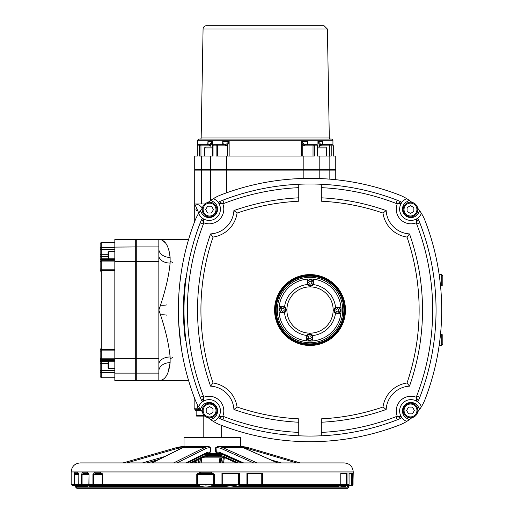 <?xml version="1.0" encoding="UTF-8"?>
<svg xmlns="http://www.w3.org/2000/svg" width="514" height="514" viewBox="0 0 514 514"><rect width="100%" height="100%" fill="white"/><g stroke="black" fill="none" stroke-linecap="round" stroke-linejoin="round"><path stroke-width="0.77" d="M208.202 417.709A45.129 45.129 0 0 0 212.828 421.082A1.131 1.131 0 0 0 213.908 421.146A11.282 11.282 0 0 0 217.615 418.37A1.131 1.131 0 0 1 218.977 418.113A39.488 39.488 0 0 0 219.298 418.274L222.825 416.186L218.835 416.687A1.131 1.131 0 0 0 219.298 418.274A39.488 39.488 0 0 0 222.864 419.854A242.582 242.582 0 0 0 298.75 435.795L298.75 432.402L298.75 435.795A242.582 242.582 0 0 0 321.314 435.795L321.314 432.402L321.314 435.795A242.582 242.582 0 0 0 397.194 419.854A39.488 39.488 0 0 0 400.766 418.274A1.131 1.131 0 0 0 401.228 416.687L397.232 416.186L400.766 418.274A39.488 39.488 0 0 0 401.081 418.113A1.131 1.131 0 0 1 402.449 418.37A11.282 11.282 0 0 0 406.15 421.146A1.131 1.131 0 0 0 407.236 421.082A45.129 45.129 0 0 0 411.9 417.67M411.855 202.349A45.129 45.129 0 0 0 407.236 198.982A1.131 1.131 0 0 0 406.15 198.912A11.282 11.282 0 0 0 402.449 201.687A1.131 1.131 0 0 1 401.081 201.951A39.488 39.488 0 0 0 400.766 201.784A39.488 39.488 0 0 0 397.194 200.203A242.582 242.582 0 0 0 321.314 184.263L321.314 187.655A239.196 239.196 0 0 1 395.979 203.364A36.108 36.108 0 0 1 397.232 203.872L401.228 203.371A1.131 1.131 0 0 0 400.766 201.784L397.232 203.872A14.668 14.668 0 0 0 416.186 222.825L418.274 219.298A1.131 1.131 0 0 0 416.687 218.835L416.186 222.825A36.108 36.108 0 0 1 416.7 224.085A239.196 239.196 0 0 1 416.7 395.979A36.108 36.108 0 0 1 416.186 397.232L416.687 401.228A1.131 1.131 0 0 0 418.274 400.766L416.186 397.232A14.668 14.668 0 0 0 397.232 416.186A36.108 36.108 0 0 1 395.979 416.7A239.196 239.196 0 0 1 321.314 432.402L321.314 418.852A225.659 225.659 0 0 0 382.994 407.011A28.206 28.206 0 0 1 407.011 382.994A225.659 225.659 0 0 0 407.011 237.063A28.206 28.206 0 0 1 382.994 213.047A225.659 225.659 0 0 0 321.314 201.212L321.314 184.263A242.582 242.582 0 0 0 298.75 184.263L298.75 187.655L298.75 184.263A242.582 242.582 0 0 0 222.864 200.203A39.488 39.488 0 0 0 219.298 201.784A1.131 1.131 0 0 0 218.835 203.371L222.825 203.872L219.298 201.784A39.488 39.488 0 0 0 218.977 201.951A1.131 1.131 0 0 1 217.615 201.687A11.282 11.282 0 0 0 213.908 198.912A1.131 1.131 0 0 0 212.828 198.982A45.129 45.129 0 0 0 212.243 199.355A45.129 45.129 0 0 0 208.164 202.387M298.75 197.819L298.75 201.212A225.659 225.659 0 0 0 237.07 213.047A28.206 28.206 0 0 1 213.047 237.063A225.659 225.659 0 0 0 213.047 382.994A28.206 28.206 0 0 1 237.07 407.011A225.659 225.659 0 0 0 298.75 418.852L298.75 432.402A239.196 239.196 0 0 1 224.085 416.7A36.108 36.108 0 0 1 222.825 416.186A14.668 14.668 0 0 0 203.872 397.232L201.784 400.766A1.131 1.131 0 0 0 203.371 401.228L203.872 397.232A36.108 36.108 0 0 1 203.364 395.979A239.196 239.196 0 0 1 203.364 224.085A36.108 36.108 0 0 1 203.872 222.825L203.371 218.835A1.131 1.131 0 0 0 201.784 219.298L203.872 222.825A14.668 14.668 0 0 0 222.825 203.872A36.108 36.108 0 0 1 224.085 203.364A239.196 239.196 0 0 1 298.75 187.655L298.75 197.819A229.045 229.045 0 0 0 233.915 210.56L237.07 213.047M310.032 276.179A33.847 33.847 0 0 0 276.179 310.032A33.847 33.847 0 0 0 310.032 343.879A33.847 33.847 0 0 0 343.879 310.032A33.847 33.847 0 0 0 310.032 276.179A33.847 33.847 0 0 0 276.179 310.032A33.847 33.847 0 0 0 310.032 343.879A33.847 33.847 0 0 0 343.879 310.032A33.847 33.847 0 0 0 310.032 276.179M194.857 408.193L194.857 409.317A1.131 1.131 0 0 0 195.982 410.448L201.231 410.448M194.857 409.317A1.131 1.131 0 0 0 195.982 410.448A1.131 1.131 0 0 1 194.857 409.317L198.237 409.317L198.237 410.448M322.516 143.926L322.516 141.35L322.683 144.171L323.833 144.736L322.432 144.048L322.516 141.35L322.432 144.048A1.131 0.642 -43.6 0 1 322.689 144.171L322.689 144.171A1.131 0.642 -43.6 0 1 322.708 144.196M322.342 144.736L321.822 144.736A1.131 0.797 90 0 0 321.025 145.86L329.513 145.86A1.131 0.797 -90 0 1 330.309 144.736L332.166 144.736L330.309 144.736A1.131 0.899 90 0 1 331.209 145.86L333.162 145.86A1.131 0.996 -90 0 0 332.166 144.736A1.131 1.131 0 0 1 333.29 145.86L333.162 156.018L335.758 156.018L333.162 156.018M301.326 156.018L301.326 141.35L303.902 144.048L301.326 141.35L302.727 144.948A1.131 0.642 -43.6 0 1 303.902 144.048L305.477 144.736L307.314 144.736M307.141 144.389L307.732 141.35L307.141 144.389L308.259 144.736L307.481 144.479A1.131 0.72 124.4 0 0 307.141 144.389M330.309 144.736L320.8 144.389A1.131 0.72 124.4 0 0 319.612 145.404L321.025 145.86M320.8 144.389L317.935 141.35L319.612 145.404L319.612 146.991M329.513 156.018L329.513 145.86L331.209 145.86L331.209 156.018L329.146 156.018L329.146 169.556L335.758 169.556L335.758 156.018M307.52 144.498A1.131 0.72 124.4 0 0 307.481 144.473L307.732 141.35L301.326 141.35M194.716 156.018L197.312 156.018L194.716 156.018L194.716 169.556L319.798 169.556L319.798 156.018L317.427 156.018L317.427 145.86A1.131 0.681 -90 0 0 316.746 144.736L313.816 144.736A1.131 0.527 90 0 1 314.343 145.86L317.87 145.86A1.131 1.131 0 0 0 316.746 144.736M302.727 156.018L302.727 144.948L304.68 145.86A1.131 0.797 -90 0 1 305.477 144.736L313.816 144.736A1.131 0.797 -90 0 0 313.02 145.86L314.343 145.86L314.343 156.018L303.845 156.018L303.845 169.556M224.991 144.736L216.657 144.736A1.131 0.797 90 0 1 217.454 145.86L225.794 145.86A1.131 0.797 90 0 0 224.991 144.736L226.571 144.048L229.148 141.35L226.571 144.048A1.131 0.642 43.6 0 1 227.747 144.948L229.148 141.35L222.742 141.35L222.986 144.479A1.131 0.72 -124.4 0 0 222.973 144.485M226.629 169.556L226.629 156.018L216.131 156.018L216.131 145.86A1.131 0.527 -90 0 1 216.657 144.736L213.728 144.736A1.131 0.681 90 0 0 213.047 145.86L217.454 145.86L217.454 156.018M223.327 144.389A1.131 0.72 -124.4 0 0 222.992 144.473L222.215 144.736L223.327 144.389L222.742 141.35L222.742 144.614M213.728 144.736A1.131 1.131 0 0 0 212.597 145.86L213.047 145.86L213.047 156.018L210.676 156.018L210.676 169.556M200.164 144.736A1.131 0.797 90 0 1 200.961 145.86L209.449 145.86A1.131 0.797 -90 0 0 208.652 144.736L198.308 144.736A1.131 0.996 90 0 0 197.312 145.86L199.265 145.86A1.131 0.899 -90 0 1 200.164 144.736M209.449 145.86L210.862 145.404A1.131 0.72 -124.4 0 0 209.667 144.389L206.641 144.736L208.035 144.048L207.958 141.35L208.131 143.136M210.862 146.991L210.862 145.404L212.539 141.35L209.667 144.389M207.958 143.926L207.958 141.35L207.784 144.171A1.131 0.642 43.6 0 1 207.784 144.171L207.784 144.171A1.131 0.642 43.6 0 1 208.035 144.048M201.327 169.556L201.327 156.018L199.265 156.018L199.265 145.86L200.961 145.86L200.961 156.018M100.166 259.255L100.166 243.463L101.297 242.332L101.297 247.266A1.131 1.06 180 0 0 100.166 248.326L100.166 248.782A1.131 1.034 0 0 1 101.297 247.748L101.297 247.202A1.131 1.131 0 0 0 100.166 248.326M100.166 255.638L100.166 257.251A1.131 0.861 0 0 1 101.297 256.396L101.297 249.579A1.131 0.797 180 0 1 100.166 248.782M114.834 377.726L101.297 377.726L101.297 372.309L114.834 372.309L114.834 360.552L101.297 360.552L101.297 361.233A1.131 1.131 0 0 1 100.166 360.108L100.166 371.731A1.131 1.06 -0 0 0 101.297 372.791L114.834 372.791L114.834 380.546L135.709 380.546L135.709 358.367L114.834 358.367L114.834 359.357L101.297 359.357L101.297 358.168A1.131 0.797 0 0 0 100.166 358.965L100.166 360.108A1.131 0.45 0 0 0 101.297 360.552L101.297 359.357A1.131 0.385 180 0 1 100.166 358.965L100.166 348.749A1.131 0.655 0 0 0 101.297 349.404L101.297 270.653A1.131 0.655 0 0 0 100.166 271.308L100.166 268.404A1.131 0.797 0 0 0 101.297 269.201L101.297 261.889A1.131 0.797 180 0 1 100.166 261.093L100.166 268.404L100.166 261.093A1.131 0.385 0 0 1 101.297 260.707L101.297 259.506A1.131 0.45 180 0 0 100.166 259.949A1.131 1.131 0 0 1 101.297 258.825L101.297 256.396L108.068 256.396M114.834 249.579L101.297 249.579L101.297 247.748L114.834 247.748L114.834 259.506L101.297 259.506L101.297 258.825L114.834 258.825L114.834 251.616L108.743 251.616L108.068 252.29L108.068 257.257M114.834 370.478L101.297 370.478L101.297 372.309A1.131 1.034 180 0 1 100.166 371.275A1.131 0.797 0 0 1 101.297 370.478L101.297 361.663A1.131 0.861 0 0 1 100.166 360.802L100.166 376.601L101.297 377.726M101.297 372.862A1.131 1.131 0 0 1 100.166 371.731L100.166 371.275M100.166 364.42L100.166 364.118A1.131 0.797 0 0 1 101.297 363.321L108.068 363.321M100.166 267.775L100.166 266.972M199.605 408.193L197.543 408.193L197.543 404.807M194.157 397.161L194.157 408.193L197.543 408.193M202.349 208.202A45.129 45.129 0 0 0 194.941 220.84A248.223 248.223 0 0 0 194.941 399.217A45.129 45.129 0 0 0 202.387 411.9M217.608 196.329L212.835 198.976A45.129 45.129 0 0 1 220.84 194.941A248.223 248.223 0 0 1 399.217 194.941A45.129 45.129 0 0 1 407.236 198.982M212.231 199.361L210.676 200.441L210.676 170.121L194.716 170.121L194.716 203.968L198.783 213.143M417.709 411.855A45.129 45.129 0 0 0 425.123 399.217A248.223 248.223 0 0 0 425.123 220.84A45.129 45.129 0 0 0 417.67 208.164M220.84 425.123A45.129 45.129 0 0 1 212.828 421.082A45.129 45.129 0 0 0 220.84 425.123A248.223 248.223 0 0 0 399.217 425.123A45.129 45.129 0 0 0 407.814 420.703A1.131 1.131 0 0 0 407.634 418.724A8.462 8.462 0 0 1 404.942 404.942A8.462 8.462 0 0 1 418.724 407.634A1.131 1.131 0 0 0 420.703 407.814A45.129 45.129 0 0 0 425.123 399.217M233.915 210.56A24.82 24.82 0 0 1 210.56 233.915L213.047 237.063M210.56 233.915A229.045 229.045 0 0 0 210.56 386.142L213.047 382.994M210.56 386.142A24.82 24.82 0 0 1 233.915 409.497L237.07 407.011M321.314 422.238A229.045 229.045 0 0 0 386.149 409.497L382.994 407.011M386.149 409.497A24.82 24.82 0 0 1 409.497 386.142L407.011 382.994M409.497 386.142A229.045 229.045 0 0 0 409.497 233.915L407.011 237.063M409.497 233.915A24.82 24.82 0 0 1 386.149 210.56L382.994 213.047M416.687 401.228A11.282 11.282 0 0 0 401.228 416.687A11.282 11.282 0 0 1 416.687 401.228A1.131 1.131 0 0 0 418.274 400.766A39.488 39.488 0 0 0 419.854 397.194A242.582 242.582 0 0 0 419.854 222.864A39.488 39.488 0 0 0 418.113 218.977A1.131 1.131 0 0 1 418.37 217.615A11.282 11.282 0 0 0 421.146 213.908A1.131 1.131 0 0 0 421.082 212.828A45.129 45.129 0 0 0 420.703 212.243A1.131 1.131 0 0 0 418.724 212.423A8.462 8.462 0 0 1 404.942 215.115A8.462 8.462 0 0 1 407.634 201.34A1.131 1.131 0 0 0 407.814 199.355M416.687 218.835A11.282 11.282 0 0 1 401.228 203.371A11.282 11.282 0 0 0 416.687 218.835A1.131 1.131 0 0 1 418.274 219.298M416.7 224.085L419.854 222.864A242.582 242.582 0 0 1 419.854 397.194A39.488 39.488 0 0 1 418.113 401.081A1.131 1.131 0 0 0 418.37 402.449A11.282 11.282 0 0 1 421.146 406.15A1.131 1.131 0 0 1 421.082 407.236M401.228 416.687A1.131 1.131 0 0 1 400.766 418.274M219.298 201.784A1.131 1.131 0 0 0 218.835 203.371A11.282 11.282 0 0 1 203.371 218.835A1.131 1.131 0 0 0 201.784 219.298A39.488 39.488 0 0 0 200.203 222.864A242.582 242.582 0 0 0 200.203 397.194A39.488 39.488 0 0 0 201.784 400.766A39.488 39.488 0 0 0 201.951 401.081A1.131 1.131 0 0 1 201.687 402.449A11.282 11.282 0 0 0 198.912 406.15A1.131 1.131 0 0 0 198.982 407.236A45.129 45.129 0 0 0 199.355 407.814A1.131 1.131 0 0 0 201.34 407.634A8.462 8.462 0 0 1 215.115 404.942A8.462 8.462 0 0 1 212.43 418.724A1.131 1.131 0 0 0 212.243 420.703M201.784 400.766A1.131 1.131 0 0 0 203.371 401.228A11.282 11.282 0 0 1 218.835 416.687A1.131 1.131 0 0 0 219.298 418.274M212.243 199.355A1.131 1.131 0 0 0 212.43 201.34A8.462 8.462 0 0 1 215.115 215.115A8.462 8.462 0 0 1 201.34 212.423A1.131 1.131 0 0 0 199.355 212.243A45.129 45.129 0 0 0 198.982 212.828A1.131 1.131 0 0 0 198.912 213.908A11.282 11.282 0 0 0 201.687 217.615A1.131 1.131 0 0 1 201.951 218.977A39.488 39.488 0 0 0 201.784 219.298M327.405 29.028L203.069 29.028A3.386 3.386 0 0 1 206.455 25.7L324.019 25.7L327.405 29.028L329.307 137.983L201.167 137.983A1.131 1.131 0 0 1 200.042 139.095M197.537 145.038L197.537 140.219L198.667 139.095L331.806 139.095A1.131 1.131 0 0 1 332.937 140.219L332.937 145.038M400.766 201.784A1.131 1.131 0 0 1 401.228 203.371M226.629 156.018L303.845 156.018M319.798 156.018L329.146 156.018M201.327 156.018L210.676 156.018M135.709 358.367L135.709 246.932L101.297 247.202M114.834 246.932L114.834 239.511L135.709 239.511L135.709 246.932M114.834 358.367L114.834 261.69L135.709 261.69M114.834 261.889L101.297 261.889L101.297 260.707L114.834 260.707L114.834 261.69M319.798 169.556L329.146 169.556M226.629 192.789L226.629 170.121L210.676 170.121M226.629 170.121L303.845 170.121L303.845 178.442M308.182 178.371L319.798 178.551L319.798 170.121L303.845 170.121M319.798 170.121L329.146 170.121L329.146 179.097M335.758 179.701L335.758 170.121L329.146 170.121M194.89 203.974A11.282 9.727 -90 0 1 202.33 208.228A11.282 9.727 -90 0 0 194.89 203.974L204.835 203.968M188.587 380.546L136.274 380.546L136.274 373.125L158.839 373.125L158.865 370.478L158.839 239.511L136.274 239.511L136.274 261.69L158.839 261.69M158.839 358.367L136.274 358.367L136.274 373.125M136.274 358.367L136.274 261.69M158.865 370.478A11.282 8.417 180 0 1 170.121 362.646C168.759 374.513 165 380.482 158.839 380.546L158.839 373.125M158.865 363.963A11.282 7.511 -0 0 1 170.121 356.979L170.121 362.646L167.872 373.222M162.964 240.79L165.2 242.711M168.778 249.084L170.121 257.411A11.282 8.417 0 0 1 158.865 249.586M158.865 256.094A11.282 7.511 180 0 0 170.121 263.078L170.121 257.411C168.759 245.544 165 239.582 158.839 239.511L188.587 239.511M170.121 356.979C168.759 343.159 165 327.508 158.839 310.032C165 292.55 168.759 276.905 170.121 263.078M196.534 210.534L195.905 209.371M441.699 285.874L442.824 284.743L442.824 275.722L441.699 274.592L441.699 285.874L440.517 285.874M441.699 345.466L442.824 344.341L442.824 335.314L441.699 334.184L441.699 345.466L439.155 345.466M184.333 297.375L184.378 296.597M183.813 296.597L183.845 296.019M185.001 288.052L184.911 289.048M184.385 288.572L184.436 288.052M184.41 288.354L184.52 287.127M183.53 303.433L183.556 302.476M184.455 295.209L184.5 294.535M183.89 295.209L183.935 294.535M183.71 321.501L183.749 322.323M183.755 322.439L183.704 321.398M184.301 321.989L184.269 321.398M183.697 321.282L183.736 321.989L183.697 321.282M184.141 301.808L184.166 301.108M183.575 301.808L183.659 299.746M184.025 306.986L184.031 306.498M184.051 305.2L184.089 303.588M184.025 306.858L184.031 306.37M183.459 307.006L183.466 306.37M183.472 305.856L183.485 305.245M183.459 306.986L183.466 306.453M183.498 304.751L183.485 305.316M183.485 305.2L183.466 306.395M184.275 330.155L184.23 329.647M184.185 329.063L184.102 327.958M184.102 327.99L184.237 329.705M184.712 328.549L184.802 329.705M184.179 329.005L184.128 328.337M184.006 309.666L184.006 309.242M183.44 309.242L183.44 308.895M184.378 331.389L184.34 330.907M184.944 331.389L184.905 330.907M184.301 330.476L184.34 330.977L184.301 330.476M184.031 313.656L184.044 314.594M184.038 314.144L184.031 313.553M183.472 314.144L183.466 313.553M184.77 290.725L184.847 289.832M184.879 289.427L184.944 288.682M184.989 288.206L184.95 288.617M184.288 289.729L184.353 288.964M184.789 290.487L184.854 289.729M184.051 314.864L184.108 317.17M184.07 315.673L184.096 316.637M183.511 316.071L183.498 315.365M183.543 317.151L183.511 316.014M184.629 327.444L184.603 327.077L184.629 327.444M184.622 327.309L184.565 326.57M184.044 327.129L183.999 326.493M184.038 327.077L183.954 325.889M184.038 327.084L184.07 327.579M183.447 307.841L183.472 306.106M184.051 305.136L184.038 305.746M184.063 304.622L184.083 303.8M184.07 304.365L184.051 305.207M184.063 304.629L184.051 305.271M183.485 305.207L183.479 305.682M183.504 304.365L183.485 305.271M183.524 303.588L183.511 304.089L183.524 303.588M183.479 305.746L183.511 304.089M183.517 303.8L183.498 304.629M183.53 316.637L183.543 317.054L183.53 316.637M183.498 315.532L183.479 314.472M183.485 314.864L183.479 314.536M184.038 314.009L184.044 314.427L184.038 314.009M183.472 314.009L183.479 314.427L183.472 314.009M184.083 316.296L184.063 315.532M183.601 318.969L183.582 318.378M184.128 317.89L184.121 317.556M183.614 319.168L183.594 318.764M184.147 318.41L184.185 319.432M184.545 326.268L184.52 325.889L184.545 326.268M185.959 340.763L185.387 340.763A243.148 243.148 0 0 1 185.464 278.704L186.036 278.704M166.979 315.198A22.565 22.565 0 0 0 160.355 314.896M170.121 358.637A22.565 22.565 0 0 0 172.678 357.558M170.121 261.42A22.565 22.565 0 0 1 172.678 262.5M166.979 304.86A22.565 22.565 0 0 1 160.355 305.162M203.184 437.575L203.184 416.089M178.737 323.647L181.326 348.293M181.326 271.765L179.842 282.976M309.724 169.556L309.724 170.121M135.709 291.566L136.274 291.566M306.787 335.636A3.386 3.386 0 0 1 312.66 335.546L312.853 340.93A31.026 31.026 0 0 1 306.646 340.872L306.871 335.488A25.655 25.655 0 0 1 284.512 312.66L279.128 312.853A31.026 31.026 0 0 1 279.186 306.646L284.57 306.871A3.386 3.386 0 0 1 284.512 312.66M284.422 306.787A3.386 3.386 0 0 1 284.57 306.871A25.655 25.655 0 0 1 307.398 284.512L307.211 279.128A31.026 31.026 0 0 1 313.411 279.186L313.187 284.57A3.386 3.386 0 0 1 307.398 284.512M313.277 284.422A3.386 3.386 0 0 1 313.187 284.57A25.655 25.655 0 0 1 335.546 307.398L340.93 307.205A31.026 31.026 0 0 1 340.872 313.411L335.488 313.187A3.386 3.386 0 0 1 335.546 307.398M335.636 313.277A3.386 3.386 0 0 1 335.488 313.187A25.655 25.655 0 0 1 312.66 335.546M333.162 310.032A23.13 23.13 0 0 1 298.467 330.059A23.13 23.13 0 0 1 298.467 289.999A23.13 23.13 0 0 1 333.162 310.032M340.93 307.205A31.026 31.026 0 0 0 313.411 279.186M307.211 279.128A31.026 31.026 0 0 0 279.186 306.646M312.853 340.93A31.026 31.026 0 0 0 340.872 313.411M279.128 312.853A31.026 31.026 0 0 0 306.646 340.872M98.675 473.349L98.174 473.349M238.233 446.602A30.943 19.179 90 0 1 243.328 447.713A1.131 0.855 -66 0 1 243.597 447.771L237.918 446.602M218.675 446.602L237.423 446.602M218.675 453.168L217.55 453.168L215.655 452.044L216.683 452.044L216.979 447.733A29.818 18.478 90 0 1 221.887 448.799L253.627 462.915M217.563 453.168L217.865 453.168A1.131 0.887 -90 0 1 216.979 452.044L216.683 452.044A1.131 0.887 -90 0 0 217.563 453.168M215.655 447.733L217.55 446.602A1.131 0.887 90 0 0 216.683 447.733L215.655 447.733L215.655 452.044M206.583 453.367L206.352 454.299L206.731 454.498L219.799 454.498L220.223 454.299L220.037 453.367M240.417 446.602L240.417 437.575L184.006 437.575L184.006 446.602M184.59 446.602L184.096 446.602L184.777 446.897M187.52 446.602L208.825 446.602A1.131 0.938 90 0 1 209.763 447.733L210.393 447.733L210.393 452.044L209.108 453.168L207.964 453.168M176.957 462.915L205.369 448.799A1.131 0.906 63.6 0 0 204.264 447.713A30.943 17.168 90 0 1 208.825 446.602L210.393 447.733M210.393 452.044L209.763 452.044A1.131 0.938 -90 0 1 208.825 453.168L209.108 453.168M188.098 446.602L182.341 447.79L151.893 462.915M218.662 454.498L218.662 455.622L206.48 455.622A1.131 0.938 90 0 1 205.542 456.753L207.226 456.753L207.746 454.498M92.61 462.915L331.806 462.915M80.306 462.915L80.203 462.915C74.716 463.448 71.709 466.455 71.176 471.942L353.246 471.942C352.713 466.455 349.706 463.448 344.219 462.915L80.306 462.915M144.312 485.479L145.841 485.479M302.797 485.479L333.882 485.479M334.922 485.479L349.803 485.479A1.131 1.131 90 0 0 348.685 486.456M348.749 486.058L349.732 485.479L348.537 485.479L351.82 485.479L349.732 485.479A1.131 1.124 -90 0 0 348.608 486.61L348.672 486.61M348.19 485.454L348.537 485.479A1.131 1.118 -90 0 0 347.419 486.61L348.608 486.61M346.462 485.197L342.992 485.479L346.365 485.479A1.131 1.099 -90 0 0 345.267 486.61L341.919 486.61A1.131 1.073 -90 0 1 342.992 485.479L340.544 485.139M338.771 485.479A1.131 1.034 -90 0 0 337.737 486.61L339.947 485.903L341.919 486.61M239.228 485.479L239.447 484.349L238.535 484.349A1.131 0.694 90 0 0 239.228 485.479L258.561 485.479A1.131 0.379 -90 0 0 258.182 486.61L337.737 486.61M249.052 485.479L248.75 486.61L258.182 486.61M200.197 472.225L200.293 473.349L211.119 473.349L211.106 472.225L200.197 472.225L196.772 474.48L196.772 484.349L102.524 484.349L102.524 474.48L101.136 473.349A1.131 0.893 -90 0 1 100.236 472.225L94.949 472.225A1.131 0.938 90 0 0 95.887 473.349L101.136 473.349L102.28 474.48L102.28 484.349A1.131 1.131 0 0 0 103.404 485.479A1.131 0.88 -90 0 1 102.524 484.349L102.273 484.349A1.131 1.118 -90 0 0 103.404 485.479L196.894 485.479A1.131 0.752 -90 0 0 197.646 484.349L196.772 484.349L196.894 485.479L199.843 485.479L199.946 486.61L205.857 485.903L211.787 486.61L211.781 485.479L236.202 485.479L236.01 486.61L248.75 486.61M211.781 485.479L214.531 485.479L214.55 484.349L213.702 484.349A1.131 0.829 90 0 0 214.531 485.479L221.875 485.479A1.131 0.899 -90 0 0 222.78 484.349L221.952 484.349L221.875 485.479L224.348 485.479L224.252 486.61L230.143 485.852L236.01 486.61M110.876 485.479L103.263 485.479A1.131 0.893 -90 0 1 104.156 486.61L199.946 486.61M106.578 485.479L97.454 485.479A1.131 0.938 -90 0 1 98.399 486.61L104.156 486.61M90.715 485.479A1.131 0.996 -90 0 1 91.71 486.61L98.399 486.61M89.185 485.126L85.555 485.479A1.131 1.041 -90 0 1 86.596 486.61L89.038 485.852L91.71 486.61M78.758 484.349L74.112 484.349A1.131 1.105 90 0 0 75.217 485.479A1.131 0.565 -90 0 1 74.652 484.349L74.652 474.48L78.822 474.48L78.758 484.349A1.131 1.131 0 0 0 79.888 485.479L82.452 485.479A1.131 0.366 -90 0 1 82.086 484.349L81.411 484.349A1.131 1.047 90 0 0 82.452 485.479L81.167 485.479A1.131 1.073 -90 0 1 82.24 486.61L86.596 486.61M79.265 485.293L78.006 485.479A1.131 1.099 -90 0 1 79.105 486.61L80.775 485.936L82.24 486.61L75.686 486.61L74.556 485.479L98.971 485.479M78.552 473.317A1.131 1.073 -90 0 1 77.742 472.225L74.851 472.225L74.112 474.48L74.112 484.349L71.176 484.349L72.301 485.479L78.006 485.479L74.556 485.479M258.561 485.479L339.741 485.479A1.131 1.131 0 0 0 340.866 484.349L340.866 473.349M261.754 473.349L261.754 484.349A1.131 0.475 90 0 0 262.23 485.479A1.131 0.405 -90 0 0 262.635 484.349L246.938 484.349L246.656 485.479A1.131 0.977 -90 0 0 247.639 484.349L247.639 473.349M346.442 473.349L346.442 484.349A1.131 0.475 90 0 1 345.973 485.479A1.131 1.079 -90 0 0 347.046 484.349L340.866 484.349M351.749 484.349A1.131 0.63 90 0 1 351.113 485.479A1.131 1.118 -90 0 0 352.238 484.349L351.749 484.349L351.749 473.349L349.032 473.349L352.238 473.349L352.238 484.349L352.945 484.349A1.131 1.124 90 0 1 351.82 485.479A1.131 1.131 0 0 0 352.945 484.349L353.246 471.942M75.686 486.61L75.686 487.169L348.736 487.169L348.736 486.295L349.803 485.479L351.936 485.479A1.131 1.124 90 0 0 353.06 484.349L352.945 473.349M352.244 485.396A1.131 0.822 90 0 1 351.936 485.479A1.131 1.131 0 0 0 353.06 484.349L353.06 473.349L353.06 484.349M75.686 487.169L76.817 488.3L347.605 488.3L348.736 487.169M101.464 488.3L97.692 488.3M114.995 488.3L113.774 488.3M125.243 488.3L117.667 488.3M193.99 486.61L194.157 485.479M120.424 485.479L120.578 484.349M94.505 485.479L97.454 485.479L93.889 485.479L93.664 484.349L92.938 484.349A1.131 0.957 90 0 0 93.889 485.479L90.001 485.479A1.131 0.983 -90 0 1 89.018 484.349L88.941 484.349A1.131 1.06 -90 0 0 90.001 485.479A1.131 1.131 0 0 1 88.877 484.349L82.086 484.349L82.086 474.48L83.75 473.349L88.408 473.349A1.131 0.996 -90 0 1 87.406 472.225L82.709 472.225A1.131 1.034 90 0 0 83.75 473.349L88.479 473.349M103.494 485.479L110.928 485.479M216.137 485.479L216.105 484.349M197.183 473.349L205.42 473.349M100.095 473.349L102.247 473.349M203.255 456.753L220.962 456.753A1.131 0.887 -90 0 1 220.082 455.622L218.662 455.622L219.08 456.753L220.962 456.753A20.791 12.889 90 0 1 223.918 457.306M102.524 474.48L100.236 472.225M94.949 472.225L92.938 474.48L102.28 474.48L102.273 484.349L93.664 484.349L93.664 474.48L95.887 473.349M211.119 473.349L213.702 474.48L213.702 484.349L197.646 484.349L197.646 474.48L200.293 473.349M92.938 474.48L92.938 484.349L89.018 484.349L89.018 474.48L87.406 472.225M88.408 473.349L88.941 474.48M349.032 473.349L349.07 484.349L347.046 484.349L347.046 473.349L340.769 473.349L340.769 484.349L262.635 484.349L262.635 473.349L246.938 473.349L246.938 484.349L239.447 484.349L239.447 473.349L221.952 473.349L221.952 484.349L214.55 484.349L214.55 474.48L211.106 472.225M82.709 472.225L81.411 474.48L81.411 484.349L78.822 484.349L78.822 474.48L77.742 472.225M74.851 472.225A1.131 1.099 90 0 0 75.95 473.349L78.565 473.349L75.95 473.349L74.112 474.48M79.888 485.479A1.131 1.067 -90 0 1 78.822 484.349M340.769 484.349A1.131 1.028 90 0 1 339.741 485.479M349.032 484.349A1.131 1.092 90 0 1 347.939 485.479A1.131 1.131 0 0 0 349.07 484.349L349.07 473.349M82.452 485.479L85.555 485.479M113.941 488.3L112.823 488.3M111.821 488.3L111.32 488.3M225.1 457.884L201.886 457.884L201.154 462.915M101.297 361.233L114.834 361.233L114.834 362.923M108.068 361.233L108.068 367.883L108.743 368.564L108.743 361.233M108.068 366.18L108.068 364.548M108.068 254.436L108.068 252.29M207.38 170.121L207.38 169.556M211.897 146.991L205.465 146.991L204.559 147.897L212.597 147.897M204.559 156.018L204.559 147.897M319.014 156.018L317.87 156.018L317.87 145.86M317.87 147.897L326.345 147.897A0.899 0.899 0 0 0 325.446 146.991L317.87 146.991L325.446 146.991M202.22 209.59A7.331 7.331 0 0 0 209.551 216.921A7.331 7.331 0 0 0 216.889 209.59A7.331 7.331 0 0 0 209.551 202.253A7.331 7.331 0 0 0 202.22 209.59M211.511 212.969L207.598 212.969L205.645 209.59L207.598 206.204L211.511 206.204L213.464 209.59L211.511 212.969M410.474 202.22A7.331 7.331 0 0 0 403.137 209.551A7.331 7.331 0 0 0 410.474 216.889A7.331 7.331 0 0 0 417.805 209.551A7.331 7.331 0 0 0 410.474 202.22M407.088 211.505L407.088 207.598L410.474 205.645L413.86 207.598L413.86 211.505L410.474 213.464L407.088 211.505M417.837 410.474A7.331 7.331 0 0 0 410.506 403.137A7.331 7.331 0 0 0 403.169 410.474A7.331 7.331 0 0 0 410.506 417.805A7.331 7.331 0 0 0 417.837 410.474M408.553 407.088L412.459 407.088L414.412 410.474L412.459 413.86L408.553 413.86L406.6 410.474L408.553 407.088M209.59 417.837A7.331 7.331 0 0 0 216.921 410.506A7.331 7.331 0 0 0 209.59 403.169A7.331 7.331 0 0 0 202.253 410.506A7.331 7.331 0 0 0 209.59 417.837M212.969 408.553L212.969 412.459L209.59 414.412L206.204 412.459L206.204 408.553L209.59 406.6L212.969 408.553M306.646 337.447A3.103 3.103 0 0 0 309.794 340.48A3.103 3.103 0 0 0 312.853 337.357A3.103 3.103 0 0 0 309.749 334.273A3.103 3.103 0 0 0 306.646 337.306M310.559 338.79L308.933 338.79L308.117 337.377L308.933 335.97L310.559 335.97L311.375 337.377L310.559 338.79M337.447 313.411A3.103 3.103 0 0 0 340.48 310.263A3.103 3.103 0 0 0 337.357 307.211A3.103 3.103 0 0 0 334.273 310.315A3.103 3.103 0 0 0 337.306 313.411M338.79 309.499L338.79 311.124L337.377 311.94L335.97 311.124L335.97 309.499L337.377 308.683L338.79 309.499M313.411 282.61A3.103 3.103 0 0 0 310.263 279.577A3.103 3.103 0 0 0 307.211 282.706A3.103 3.103 0 0 0 310.315 285.784A3.103 3.103 0 0 0 313.411 282.751M309.499 281.267L311.124 281.267L311.94 282.681L311.124 284.088L309.499 284.088L308.683 282.681L309.499 281.267M282.61 306.646A3.103 3.103 0 0 0 279.577 309.794A3.103 3.103 0 0 0 282.706 312.853A3.103 3.103 0 0 0 285.784 309.749A3.103 3.103 0 0 0 282.751 306.646M281.267 310.559L281.267 308.933L282.681 308.117L284.094 308.933L284.094 310.559L282.681 311.375L281.267 310.559M204.238 415.524L196.149 415.524A0.565 0.565 0 0 0 196.714 416.089L204.829 416.089L196.714 416.089M198.34 416.089L196.868 416.089M344.676 310.032A34.644 34.644 0 0 1 310.032 344.676A34.644 34.644 0 0 1 275.382 310.032A34.644 34.644 0 0 1 310.032 275.382A34.644 34.644 0 0 1 344.676 310.032M310.032 274.585A35.447 35.447 0 0 0 279.333 327.752A35.447 35.447 0 0 0 340.724 327.752A35.447 35.447 0 0 0 310.032 274.585M310.032 344.207A34.181 34.181 0 0 0 344.207 310.032A34.181 34.181 0 0 0 310.032 275.851A34.181 34.181 0 0 0 275.851 310.032A34.181 34.181 0 0 0 310.032 344.207M310.032 277.309A32.723 32.723 0 0 1 338.366 326.39A32.723 32.723 0 0 1 281.691 326.39A32.723 32.723 0 0 1 310.032 277.309M200.389 409.317L198.237 409.317L198.237 408.193M322.516 141.35L317.935 141.35L317.935 146.991M304.68 145.86L313.02 145.86L313.02 156.018M225.794 145.86L227.747 144.948L227.747 156.018M229.148 156.018L229.148 141.35M197.312 156.018L197.312 145.86M100.166 253.942A1.131 0.797 0 0 0 101.297 254.738L108.068 254.738M114.834 270.653L101.297 270.653L101.297 269.201L114.834 269.201M100.166 351.653A1.131 0.797 0 0 1 101.297 350.856L101.297 349.404L114.834 349.404M114.834 358.168L101.297 358.168L101.297 350.856L114.834 350.856M114.834 372.791L101.297 372.791M233.915 409.497A229.045 229.045 0 0 0 298.75 422.238M386.149 210.56A229.045 229.045 0 0 0 321.314 197.819M397.194 419.854L395.979 416.7M419.854 397.194L416.7 395.979M397.194 200.203L395.979 203.364M224.085 416.7L222.864 419.854A242.582 242.582 0 0 0 298.75 435.795M222.864 200.203L224.085 203.364M200.203 222.864L203.364 224.085M200.203 397.194L203.364 395.979M197.537 140.219L332.937 140.219M212.539 146.991L212.539 141.35L207.958 141.35M307.732 144.62L307.732 141.35M108.068 361.663L101.297 361.663M114.834 373.125L135.709 373.125M101.297 247.266L114.834 247.266M201.327 203.968L201.327 170.121M158.839 246.932L136.274 246.932M220.911 462.915L221.643 457.884M223.333 457.884L222.601 462.915M300.118 462.915L248.461 447.733M240.68 446.602L248.429 447.72A1.131 0.379 106.4 0 0 248.391 447.713A30.943 29.022 90 0 0 240.68 446.602A1.131 0.392 90 0 1 240.944 446.897M281.299 462.915L270.55 459.754M300.137 462.915L248.429 447.72A1.131 0.379 106.4 0 1 248.5 448.799L296.527 462.915M243.835 447.874A29.818 27.968 -90 0 1 248.5 448.799M277.656 462.915L243.597 447.771A1.131 0.855 -66 0 1 243.822 447.938M257.148 462.915L222.96 447.713L243.328 447.713L277.509 462.915M221.887 448.799A1.131 0.855 114 0 1 222.96 447.713A30.943 19.179 -90 0 0 217.865 446.602A1.131 0.887 90 0 0 216.979 447.733M221.881 454.048A1.131 0.855 -66 0 1 221.181 452.962A25.507 15.806 -90 0 0 216.979 452.044M243.565 462.915L221.181 452.962M195.654 460.981L195.371 462.915M196.669 462.915L197.055 460.287M198.873 459.381L198.359 462.915M194.934 461.334L194.71 462.915L194.947 461.328M220.223 454.299A23.246 14.411 90 0 1 223.905 455.134A1.131 0.855 114 0 0 223.924 455.019M223.905 455.134L241.4 462.915M219.716 453.367L207.2 453.367M199.657 462.915L200.274 458.687M200.492 458.578L199.856 462.915M164.673 456.567L142.5 462.915M146.888 462.915L158.697 459.535M158.074 459.844L147.351 462.915M151.746 462.915L152.093 462.812M208.825 453.168L205.568 453.971A1.131 0.906 -116.4 0 0 206.005 452.962L185.965 462.915M209.763 452.044A25.507 14.154 90 0 0 206.005 452.962M205.369 448.799A29.818 16.544 -90 0 1 209.763 447.733M152.073 462.915L182.676 447.713L204.264 447.713L173.661 462.915M182.341 447.79A1.131 0.906 -116.4 0 1 182.676 447.713A30.943 17.168 -90 0 1 187.237 446.602M204.103 454.697A23.246 12.901 -90 0 1 206.352 454.299M206.48 455.622A21.922 12.163 90 0 0 203.248 456.413L190.161 462.915M176.141 447.726L123.084 462.915L176.161 447.72L184.096 446.602A30.943 29.793 -90 0 0 176.18 447.713L176.167 448.799A29.818 28.707 90 0 1 182.393 447.765M184.096 446.602L183.832 447.167M126.868 462.915L176.167 448.799M211.787 486.61L224.252 486.61M89.224 486.61L90.907 486.61M219.928 457.884L219.195 462.915M224.387 457.499A1.131 0.855 -66 0 1 223.686 456.413A21.922 13.589 -90 0 0 220.082 455.622M238.31 462.915L223.686 456.413M203.248 456.413A1.131 0.906 63.6 0 1 202.812 457.421L205.542 456.753M214.55 474.48L196.772 474.48M89.018 474.48L88.877 484.349M88.877 474.48L81.411 474.48M238.535 473.349L238.535 484.349L222.78 484.349L222.78 473.349M108.743 258.825L108.743 251.616M203.12 209.59A6.431 6.431 0 0 1 212.77 204.019A6.431 6.431 0 0 1 212.77 215.154A6.431 6.431 0 0 1 203.12 209.59M410.474 203.12A6.431 6.431 0 0 1 416.044 212.77A6.431 6.431 0 0 1 404.904 212.77A6.431 6.431 0 0 1 410.474 203.12M416.938 410.474A6.431 6.431 0 0 1 407.287 416.044A6.431 6.431 0 0 1 407.287 404.904A6.431 6.431 0 0 1 416.938 410.474M209.59 416.938A6.431 6.431 0 0 1 204.019 407.287A6.431 6.431 0 0 1 215.154 407.287A6.431 6.431 0 0 1 209.59 416.938M306.98 337.377A2.763 2.763 0 0 1 311.131 334.987A2.763 2.763 0 0 1 311.131 339.773A2.763 2.763 0 0 1 306.98 337.377M337.377 313.077A2.763 2.763 0 0 1 334.987 308.933A2.763 2.763 0 0 1 339.773 308.933A2.763 2.763 0 0 1 337.377 313.077M313.077 282.681A2.763 2.763 0 0 1 308.933 285.077A2.763 2.763 0 0 1 308.933 280.284A2.763 2.763 0 0 1 313.077 282.681M282.681 306.98A2.763 2.763 0 0 1 285.077 311.131A2.763 2.763 0 0 1 280.284 311.131A2.763 2.763 0 0 1 282.681 306.98M333.29 156.018L333.29 145.86M212.597 145.86L212.597 156.018M207.784 144.171L206.641 144.736M198.308 144.736A1.131 1.131 0 0 0 197.177 145.86L197.177 156.018M203.069 29.028L201.167 137.983M329.307 137.983L330.431 139.095M194.716 203.968L194.716 221.412M439.155 274.592L441.699 274.592M440.517 334.184L441.699 334.184M221.238 425.271L221.238 437.575M252.631 170.121L252.631 169.556M114.834 242.332L101.297 242.332M136.274 328.491L135.709 328.491M241.676 462.915L221.605 453.99L217.865 453.168M224.303 457.884L223.571 462.915M205.568 453.971L187.565 462.915M236.414 462.915L224.117 457.447L220.962 456.753M202.812 457.421L191.761 462.915M220.898 457.884L220.165 462.915M78.815 473.349L78.494 473.227L78.758 474.48M71.176 471.942L71.176 484.349M108.743 368.564L114.834 368.564M206.949 169.556L206.949 170.121M216.407 169.556L216.407 170.121M314.497 169.556L314.497 170.121M323.524 169.556L323.524 170.121M326.345 147.897L326.345 156.018M314.067 169.556L314.067 170.121M196.149 415.524L196.149 410.448"/></g></svg>
